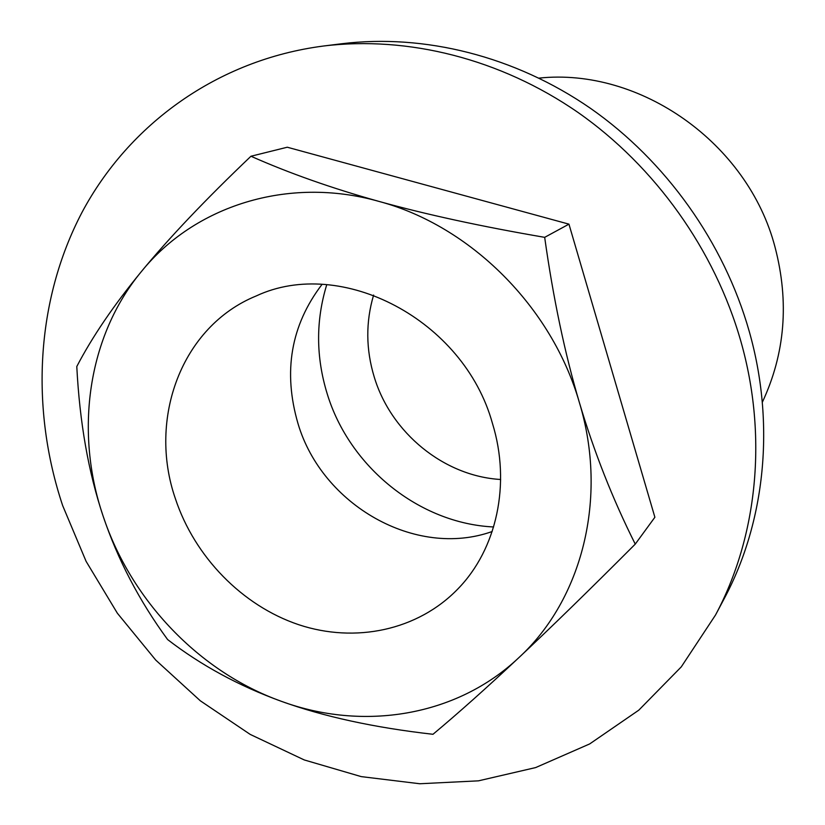 <?xml version="1.0" encoding="UTF-8"?>
<svg xmlns="http://www.w3.org/2000/svg" width="825" height="825" viewBox="0 0 825 825"><rect width="100%" height="100%" fill="white"/><g stroke="black" fill="none" stroke-linecap="round" stroke-linejoin="round"><path stroke-width="1.24" d="M539.045 78.107C639.994 67.423 747.935 142.88 775.046 247.191C789.35 301.94 785.111 353.626 762.321 402.27M323.534 46.014L341.901 43.725C424.298 33.67 514.748 56.017 590.504 108.333C665.961 161.05 723.907 242.375 749.183 331.186C775.613 424.112 765.105 522.287 724.175 598.713L715.492 615.058L681.275 666.878L638.787 710.17L589.669 743.933L535.642 767.58L478.448 780.842L419.781 783.75L361.216 776.614L304.239 759.938L250.202 734.405L200.331 700.807L155.729 660.072L117.367 613.222L86.099 561.351L62.679 505.632C30.308 408.623 35.661 300.805 81.995 212.386C128.824 124.544 217.253 59.771 323.534 46.014C407.694 35.733 500.301 58.688 577.954 112.406C655.308 166.547 714.811 250.057 740.809 341.137C768.003 436.456 757.298 537.003 715.492 615.058M321.998 284.429C290.854 325.339 282.862 371.755 298.031 423.689C322.08 505.106 415.645 558.793 492.185 531.517M492.432 423.338C511.18 483.924 496.691 549.172 457.968 588.854C417.739 630.527 355.173 643.459 298.691 624.7C242.189 605.694 194.648 556.834 175.385 498.682C147.634 418.605 181.593 326.36 256.224 295.948C341.127 256.142 463.825 319.626 492.432 423.338M326.752 284.707C315.728 320.657 315.892 357.06 327.236 393.917C349.47 466.909 419.131 523.452 493.618 526.969M373.612 295.061C365.64 322.07 365.846 349.408 374.251 377.066C391.019 432.847 443.933 476.2 500.651 479.49M103.043 515.883C88.409 472.168 79.664 422.39 76.787 366.527C92.266 336.817 113.819 305.137 141.436 271.507C87.574 336.435 74.446 431.712 103.043 515.883C130.979 600.342 199.361 672.035 281.377 701.322C363 731.311 456.503 716.636 518.915 657.597C581.914 599.754 608.365 498.156 579.418 402.662C551.966 306.983 470.302 225.772 379.067 201.434C287.812 175.581 194.267 206.085 141.436 271.507C169.032 237.94 205.538 199.516 250.955 156.245C289.317 173.26 332.021 188.317 379.067 201.434C426.092 214.51 481.295 226.483 544.675 237.342C553.235 298.258 564.816 353.368 579.418 402.662C594.083 451.966 612.686 499.115 635.25 544.118C589.927 589.524 551.141 627.351 518.915 657.597C486.637 687.864 457.988 713.429 432.981 734.291C374.272 727.619 323.74 716.626 281.377 701.322C239.002 685.946 201.073 665.352 167.609 639.55C139.25 600.817 117.727 559.587 103.043 515.883M250.955 156.245L287.275 147.221L568.951 224.153L654.885 517.254L635.25 544.118M568.951 224.153L544.675 237.342"/></g></svg>
